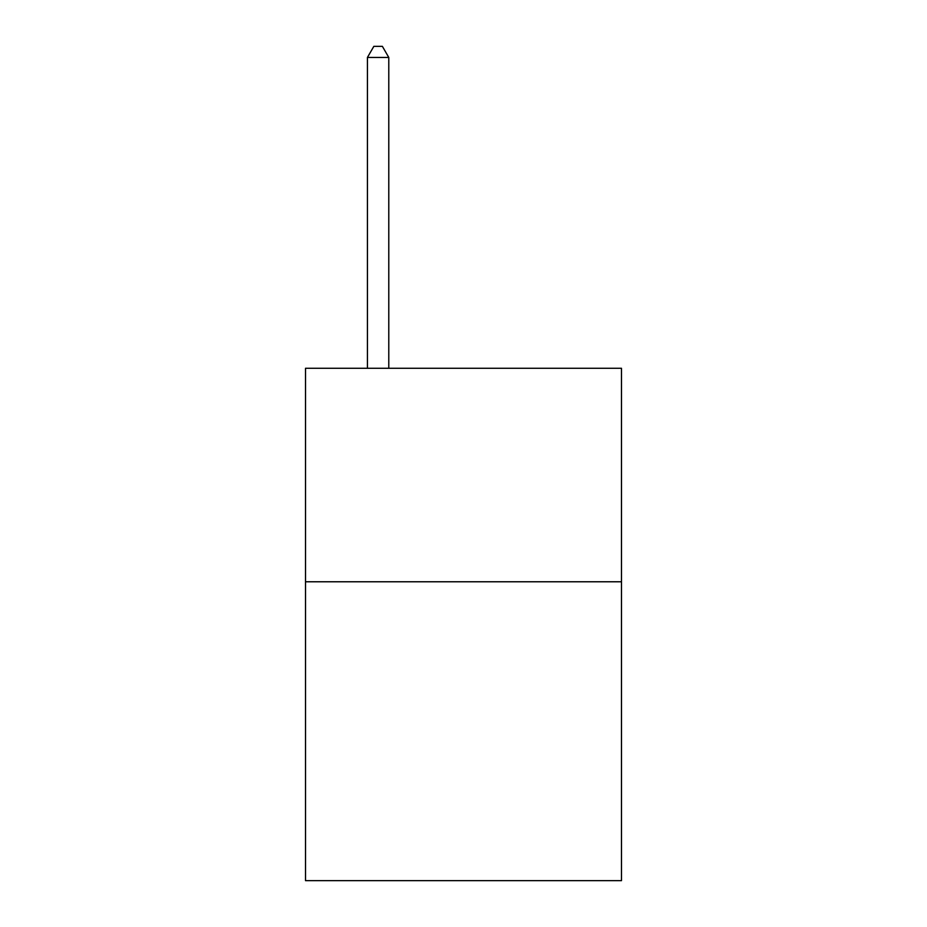 <?xml version="1.0" encoding="UTF-8"?>
<svg xmlns="http://www.w3.org/2000/svg" width="927" height="927" viewBox="0 0 927 927"><rect width="100%" height="100%" fill="white"/><g stroke="black" fill="none" stroke-linecap="round" stroke-linejoin="round"><path stroke-width="1.39" d="M621.484 581.774L621.484 880.65L305.516 880.65L305.516 368.286L621.484 368.286L621.484 581.774L305.516 581.774M388.784 368.286L388.784 57.451L367.428 57.451L367.428 368.286M367.428 57.451L373.836 46.35L382.376 46.35L388.784 57.451"/></g></svg>
